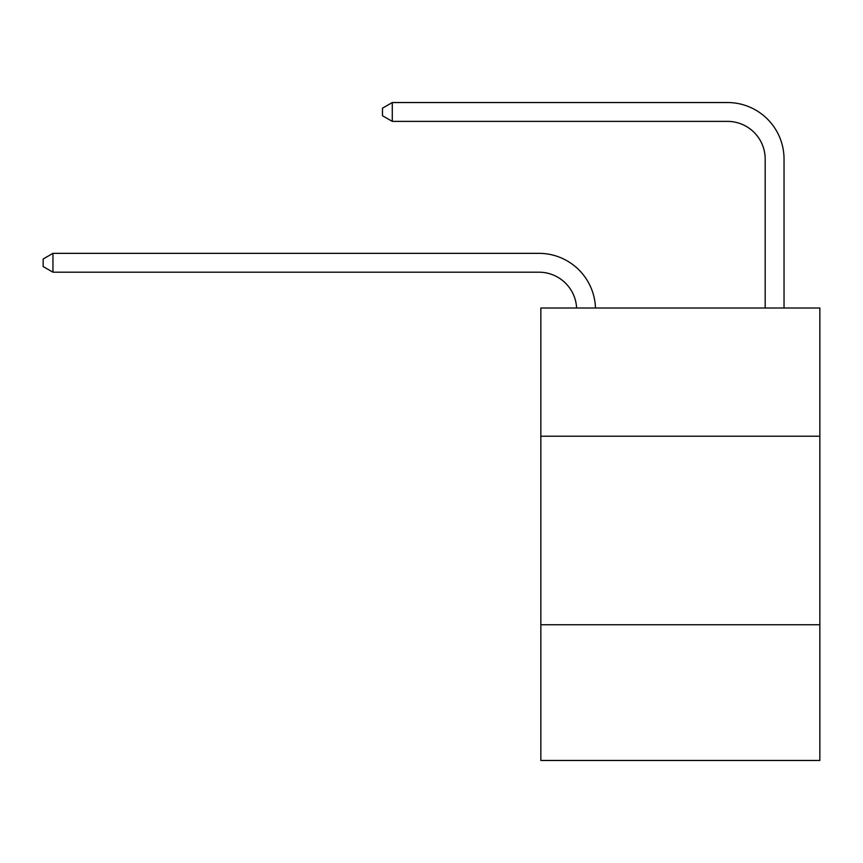 <?xml version="1.0" encoding="UTF-8"?>
<svg xmlns="http://www.w3.org/2000/svg" width="863" height="863" viewBox="0 0 863 863"><rect width="100%" height="100%" fill="white"/><g stroke="black" fill="none" stroke-linecap="round" stroke-linejoin="round"><path stroke-width="1.29" d="M819.85 436.214L819.85 308.015L540.842 308.015L540.842 436.214L819.85 436.214L819.85 760.465L540.842 760.465L540.842 436.214M819.85 624.736L540.842 624.736M765.179 308.015L765.179 159.094A37.702 37.702 174.8 0 0 727.477 121.381L392.287 121.381L382.482 115.728L382.482 108.188L392.287 102.535L727.477 102.535A56.559 56.559 -5.2 0 1 784.036 159.094L784.036 308.015M765.179 159.094A37.702 37.702 174.8 0 0 727.477 121.381A37.702 37.702 174.8 0 1 765.179 159.094A37.702 37.702 174.8 0 0 727.477 121.381A37.702 37.702 174.8 0 1 765.179 159.094A37.702 37.702 174.8 0 0 727.477 121.381A37.702 37.702 174.8 0 1 765.179 159.094A37.702 37.702 174.8 0 0 727.477 121.381A37.702 37.702 174.8 0 1 765.179 159.094A37.702 37.702 174.8 0 0 727.477 121.381A37.702 37.702 174.8 0 1 765.179 159.094A37.702 37.702 174.8 0 0 727.477 121.381A37.702 37.702 174.8 0 1 765.179 159.094A37.702 37.702 174.8 0 0 727.477 121.381A37.702 37.702 174.8 0 1 765.179 159.094A37.702 37.702 174.8 0 0 727.477 121.381A37.702 37.702 174.8 0 1 765.179 159.094A37.702 37.702 174.8 0 0 727.477 121.381A37.702 37.702 174.8 0 1 765.179 159.094A37.702 37.702 174.8 0 0 727.477 121.381A37.702 37.702 174.8 0 1 765.179 159.094A37.702 37.702 174.8 0 0 727.477 121.381A37.702 37.702 174.8 0 1 765.179 159.094A37.702 37.702 174.8 0 0 727.477 121.381A37.702 37.702 174.8 0 1 765.179 159.094A37.702 37.702 174.8 0 0 727.477 121.381A37.702 37.702 174.8 0 1 765.179 159.094A37.702 37.702 174.8 0 0 727.477 121.381A37.702 37.702 174.8 0 1 765.179 159.094A37.702 37.702 174.8 0 0 727.477 121.381A37.702 37.702 174.8 0 1 765.179 159.094M392.287 102.535L727.477 102.535L392.287 102.535L727.477 102.535L392.287 102.535L727.477 102.535L392.287 102.535L727.477 102.535L392.287 102.535L727.477 102.535L392.287 102.535L727.477 102.535L392.287 102.535L727.477 102.535L392.287 102.535L727.477 102.535L392.287 102.535L727.477 102.535L392.287 102.535L727.477 102.535L392.287 102.535L727.477 102.535L392.287 102.535L727.477 102.535L392.287 102.535L727.477 102.535L392.287 102.535L727.477 102.535L392.287 102.535L727.477 102.535L392.287 102.535L392.287 121.381M576.613 308.015A37.702 37.702 -99 0 0 538.954 272.201L52.956 272.201L43.15 266.548L43.15 259.008L52.956 253.344L538.954 253.344A56.559 56.559 81 0 1 595.481 308.015M52.956 253.344L52.956 272.201"/></g></svg>
